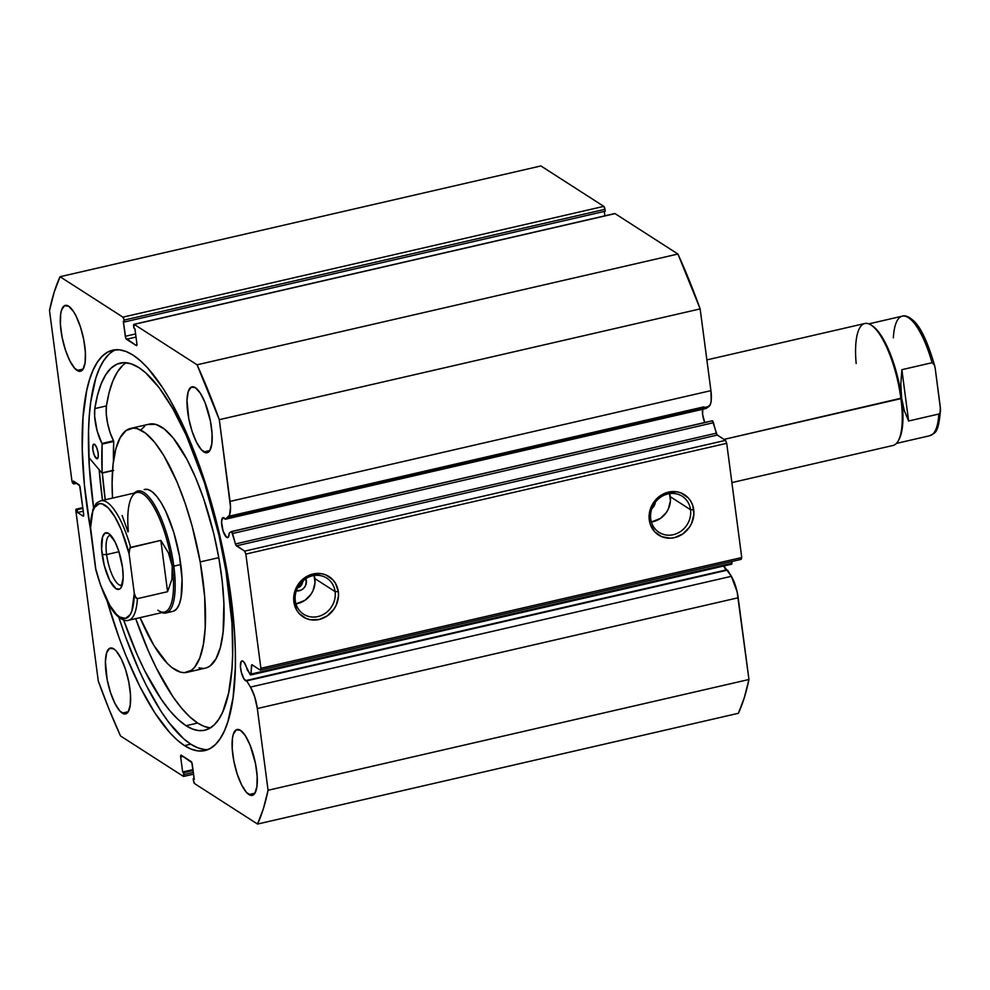 <?xml version="1.0" encoding="UTF-8"?>
<svg xmlns="http://www.w3.org/2000/svg" width="990" height="990" viewBox="0 0 990 990"><rect width="100%" height="100%" fill="white"/><g stroke="black" fill="none" stroke-linecap="round" stroke-linejoin="round"><path stroke-width="1.49" d="M727.539 570.104L246.683 680.873L250.482 687.085L731.35 576.316L250.482 687.085L246.683 680.873L727.539 570.104L731.35 576.316A21.619 6.608 -103 0 1 738.181 597.762L257.326 708.531L254.678 696.725L250.482 687.085A21.619 6.608 77 0 1 257.326 708.531L268.08 790.268L748.947 679.499L268.08 790.268L257.326 708.531L738.181 597.762L748.947 679.499A310.452 94.904 -103 0 1 738.391 713.283L257.536 824.051L263.402 808.62L268.08 790.268A310.452 94.904 77 0 1 257.536 824.051L194.659 783.635A2.5 0.767 77 0 1 193.458 780.689L193.211 778.784L194.151 778.561L193.211 778.784L194.263 779.464L192.295 764.466A2.5 0.767 77 0 0 191.095 761.52L181.244 755.184A2.5 0.767 77 0 0 180.997 755.123L181.009 755.123A2.5 0.767 77 0 0 180.675 757.004L183.175 756.422L180.675 757.004L182.655 771.99L192.963 769.614L182.655 771.99L183.707 772.67L193.087 770.505L183.707 772.67L183.954 774.576L193.335 772.41L183.954 774.576A2.5 0.767 77 0 1 183.645 776.445A2.5 0.767 77 0 1 183.397 776.383L120.52 735.966A310.452 94.904 77 0 1 98.295 681.095L75.896 511.026A2.5 0.767 77 0 1 76.218 509.157A2.5 0.767 77 0 1 76.465 509.219L82.875 508.353L77.171 509.664L77.542 512.523L83.247 511.211L77.542 512.523L83.086 516.087A2.5 0.767 77 0 0 83.333 516.149L83.346 516.149A2.5 0.767 77 0 0 83.655 514.268L80.141 487.625A2.5 0.767 77 0 0 78.953 484.679L73.409 481.115L73.792 483.974L76.775 483.281L73.087 483.516A2.5 0.767 77 0 1 71.886 480.571L49.5 310.501A310.452 94.904 77 0 1 60.056 276.717L122.933 317.147L603.789 206.365L540.911 165.949L603.789 206.365A2.5 0.767 -103 0 1 604.989 209.311L124.121 320.092L604.989 209.311L603.789 206.365L122.933 317.147A2.5 0.767 77 0 1 124.121 320.092L124.369 321.985L605.236 211.217L604.989 209.311L605.236 211.217L124.369 321.985L123.317 321.317L125.297 336.303L135.605 333.927L125.297 336.303A2.5 0.767 77 0 0 126.485 339.248L136.026 337.046L126.485 339.248L136.335 345.584A2.5 0.767 77 0 0 136.583 345.646A2.5 0.767 77 0 0 136.905 343.765L134.937 328.779L133.873 328.098L133.625 326.193A2.5 0.767 77 0 1 133.947 324.324A2.5 0.767 77 0 1 134.195 324.386L197.072 364.803L677.927 254.034L615.05 213.617L677.927 254.034A310.452 94.904 -103 0 1 700.153 308.905L219.297 419.673L700.153 308.905L677.927 254.034L197.072 364.803A310.452 94.904 77 0 1 219.297 419.673L230.051 501.41L710.919 390.642L700.153 308.905L710.919 390.642A21.619 6.608 -103 0 1 708.976 406.445L228.121 517.213L708.976 406.445L706.254 408.462L225.398 519.23L706.254 408.462L710.362 404.427L711.179 400.913L710.919 390.642L230.051 501.41A21.619 6.608 77 0 1 228.121 517.213L225.398 519.23L222.812 517.708L221.55 521.73L223.084 531.098L226.661 537.36A10.271 3.143 77 0 0 227.675 537.607L226.661 537.36L228.492 536.939L227.688 537.607A10.271 3.143 77 0 0 229.197 533.127L231.264 531.605L229.197 533.127L228.492 536.927L226.661 537.36A10.271 3.143 77 0 1 222.008 526.791A10.271 3.143 77 0 1 223.072 517.609A10.271 3.143 77 0 1 224.087 517.857A10.271 3.143 77 0 1 225.398 519.23L229.507 515.196L230.509 506.967L219.297 419.673L197.072 364.803L134.195 324.386L133.873 328.098L134.937 328.779L136.905 343.765L136.335 345.584L125.767 338.147L123.317 321.317L124.369 321.985L124.121 320.092L122.933 317.147L60.056 276.717L54.19 292.149L49.5 310.501L71.886 480.571L73.087 483.516L73.792 483.974L73.409 481.115L79.67 485.768L83.655 514.268L83.086 516.087L77.542 512.523L77.171 509.664L76.156 509.182L75.896 511.026L98.295 681.095L109.123 709.422L120.52 735.966L183.397 776.383L183.707 772.67L182.655 771.99L180.675 757.004L181.244 755.184L191.812 762.622L194.263 779.464L193.211 778.784L193.458 780.689L194.659 783.635L257.536 824.051L738.391 713.283L744.257 697.851L748.947 679.499L737.129 591.822L731.35 576.316L723.455 565.401A10.271 3.143 -103 0 0 726.388 569.894L245.52 680.662A10.271 3.143 77 0 1 240.867 670.094A10.271 3.143 77 0 1 241.931 660.912A10.271 3.143 77 0 1 242.958 661.159A10.271 3.143 77 0 1 247.191 669.747L250.742 674.957L251.844 664.76L260.321 670.119L260.89 668.299L245.854 554.078L244.654 551.133L235.892 545.168L231.598 531.618A2.5 0.767 -103 0 0 231.264 531.605A2.5 0.767 77 0 1 231.351 531.556A2.5 0.767 77 0 1 231.598 531.618L712.466 420.849A2.5 0.767 -103 0 0 712.218 420.787A2.5 0.767 -103 0 0 712.119 420.837L231.462 531.556M702.541 409.315A10.271 3.143 -103 0 0 704.769 422.52M295.305 600.757A21.446 19.491 122.7 0 0 317.889 616.56A21.446 19.491 122.7 0 0 335.103 591.599L338.308 591.624A23.946 21.755 -57.3 0 1 319.089 619.505A23.946 21.755 -57.3 0 1 293.869 601.858L295.305 600.757A21.446 19.491 -57.3 0 1 304.809 579.323A21.446 19.491 -57.3 0 1 326.811 578.135A21.446 19.491 -57.3 0 1 335.103 591.599A21.446 19.491 -57.3 0 1 325.611 613.045A21.446 19.491 -57.3 0 1 303.608 614.221A21.446 19.491 -57.3 0 1 295.305 600.757L293.869 601.858L294.414 592.763L295.948 588.357L301.257 580.66L308.818 575.413L313.088 573.977L321.824 573.755L325.945 574.98L332.9 579.843L335.474 583.308L338.308 591.624L338.469 596.166L336.229 605.138L333.915 609.221L327.356 615.817L319.089 619.505L310.353 619.728L306.232 618.515L299.277 613.652L296.703 610.187L293.869 601.858A23.946 21.755 -57.3 0 1 313.088 573.977A23.946 21.755 -57.3 0 1 338.308 591.624L335.103 591.599L314.87 578.581L335.103 591.599A21.446 19.491 122.7 0 0 312.531 575.796A21.446 19.491 122.7 0 0 295.305 600.757M650.727 518.884A21.446 19.491 122.7 0 0 673.311 534.687A21.446 19.491 122.7 0 0 690.525 509.726L693.73 509.751A23.946 21.755 -57.3 0 1 674.499 537.632A23.946 21.755 -57.3 0 1 649.279 519.985L650.727 518.884A21.446 19.491 -57.3 0 1 660.231 497.45A21.446 19.491 -57.3 0 1 682.221 496.262A21.446 19.491 -57.3 0 1 690.525 509.726A21.446 19.491 -57.3 0 1 681.033 531.172A21.446 19.491 -57.3 0 1 659.031 532.348A21.446 19.491 -57.3 0 1 650.727 518.884L649.279 519.985L649.824 510.889L653.672 502.4L656.667 498.787L664.228 493.54L668.51 492.104L677.247 491.882L681.355 493.107L688.322 497.97L690.884 501.435L692.715 505.407L693.891 514.293L691.651 523.264L689.337 527.348L682.778 533.944L674.499 537.632L670.106 538.189L661.654 536.642L654.699 531.779L650.294 524.329L649.279 519.985A23.946 21.755 -57.3 0 1 668.51 492.104A23.946 21.755 -57.3 0 1 693.73 509.751L690.525 509.726L670.292 496.708L690.525 509.726A21.446 19.491 122.7 0 0 667.941 493.923A21.446 19.491 122.7 0 0 650.727 518.884M655.293 502.264A8.761 7.957 -57.3 0 1 651.878 508.563M303.336 580.239L300.527 586.303L296.171 588.728L301.628 584.991L303.311 580.486M305.316 577.504L306.356 580.548L304.635 579.447L306.356 580.548A8.761 7.957 -57.3 0 1 296.307 590.857M669.389 492.822L670.428 500.779L668.423 508.811L666.357 512.461L660.491 518.376L651.383 521.99A21.446 19.491 122.7 0 0 670.292 496.708A21.446 19.491 122.7 0 0 669.636 493.614M313.966 574.695L315.018 582.652L313.013 590.683L310.947 594.334L305.069 600.249L295.961 603.863A21.446 19.491 122.7 0 0 314.87 578.581A21.446 19.491 122.7 0 0 314.214 575.487M105.2 499.777A205.425 62.803 77 0 1 102.329 473.059L105.2 499.777M99.149 469.706A214.063 65.439 -103 0 0 102.515 500.408L99.149 469.706M184.499 745.619A205.425 62.803 77 0 1 107.031 600.732L119.295 638.364L125.928 655.627L140.06 686.936L154.91 712.998L169.921 732.823L177.297 740.136L184.499 745.619L190.773 744.183L184.499 745.619L191.454 749.232L198.087 750.927L204.348 750.692L210.165 748.527L215.486 744.443L220.263 738.503L224.458 730.756L228.009 721.252L233.096 697.443L235.323 667.978L235.335 651.47L234.605 633.996L230.979 596.797L224.582 557.816L210.338 499.282L204.534 480.509L191.664 445.141L184.722 428.905L170.156 400.071L162.669 387.771L147.671 367.946L140.283 360.632L133.093 355.15A205.425 62.803 77 0 1 226.264 566.726A205.425 62.803 77 0 1 204.905 750.568A205.425 62.803 77 0 1 184.499 745.619M90.313 528.326A205.425 62.803 77 0 1 112.674 350.2A205.425 62.803 77 0 1 133.093 355.15L126.138 351.537L119.505 349.841L113.244 350.076L107.415 352.242L102.094 356.326L97.317 362.266L93.134 370.025L89.57 379.517L86.687 390.654L83.011 417.421L82.257 449.299L84.435 485.063L90.313 528.326M115.88 349.742A205.425 62.803 -103 0 0 93.592 507.796L89.249 465.325L88.543 431.343L89.286 415.973L90.758 401.878L95.844 378.069L99.396 368.577L103.591 360.818L108.368 354.878M204.361 749.48L197.715 747.784L190.773 744.183L183.571 738.688L168.708 722.304L161.184 711.562L146.334 685.488L139.144 670.416L125.569 636.916L118.8 617.203A205.425 62.803 -103 0 0 190.773 744.183A205.425 62.803 -103 0 0 207.987 749.579M77.121 370.458A33.796 10.333 77 0 1 61.788 335.647A33.796 10.333 77 0 1 65.303 305.39A33.796 10.333 77 0 1 68.669 306.207L73.532 311.578L75.97 315.86L80.425 326.836L83.717 339.558L85.363 352.094L85.115 362.526L83.011 369.282L81.341 370.928L79.361 371.324L74.72 368.354L69.807 360.805L65.365 349.829L62.073 337.107L60.415 324.571L60.662 314.139L61.504 310.216L64.437 305.737L68.669 306.207A33.796 10.333 77 0 1 83.989 341.018A33.796 10.333 77 0 1 80.475 371.275A33.796 10.333 77 0 1 77.121 370.458L83.148 369.072L77.121 370.458M122.228 713.109A33.796 10.333 77 0 1 106.908 678.298A33.796 10.333 77 0 1 110.422 648.042A33.796 10.333 77 0 1 113.776 648.858L116.177 650.962L121.089 658.511L125.532 669.488L128.824 682.209L130.482 694.745L130.234 705.177L128.118 711.934L126.46 713.58L124.468 713.976L119.84 711.006L114.927 703.445L110.484 692.48L107.18 679.759L105.41 661.629L106.611 652.868L109.556 648.388L113.776 648.858A33.796 10.333 77 0 1 129.108 683.669A33.796 10.333 77 0 1 125.594 713.926A33.796 10.333 77 0 1 122.228 713.109L128.255 711.723L122.228 713.109M203.804 451.91A33.796 10.333 77 0 1 188.484 417.099A33.796 10.333 77 0 1 191.998 386.855A33.796 10.333 77 0 1 195.352 387.659L200.215 393.03L204.992 402.472L210.4 421.01L212.058 433.546L211.81 443.978L209.694 450.735L208.036 452.381L206.044 452.776L201.416 449.807L196.503 442.258L192.06 431.281L188.756 418.56L186.986 400.443L188.187 391.669L191.132 387.189L195.352 387.659A33.796 10.333 77 0 1 210.684 422.47A33.796 10.333 77 0 1 207.17 452.727A33.796 10.333 77 0 1 203.804 451.91L209.831 450.524L203.804 451.91M248.923 794.562A33.796 10.333 77 0 1 233.59 759.751A33.796 10.333 77 0 1 237.105 729.494A33.796 10.333 77 0 1 240.459 730.311L245.334 735.681L250.099 745.124L255.519 763.661L257.165 776.197L256.917 786.629L254.801 793.386L253.143 795.032L251.151 795.428L246.522 792.458L241.61 784.909L237.167 773.933L233.863 761.211L232.217 748.675L232.464 738.243L233.306 734.32L236.239 729.84L240.459 730.311A33.796 10.333 77 0 1 255.791 765.121A33.796 10.333 77 0 1 252.277 795.378A33.796 10.333 77 0 1 248.923 794.562L254.937 793.176L248.923 794.562M704.756 422.507L702.628 414.513L702.776 408.301M133.947 324.324L614.802 213.555A2.5 0.767 -103 0 1 615.05 213.617L134.195 324.386L614.74 213.58M604.878 215.832L604.296 211.439L604.878 215.832M731.61 564.189L732.031 561.454L731.944 563.273L251.076 674.041L251.46 665.676L252.908 665.342L251.46 665.676A2.5 0.767 77 0 1 251.831 664.76A2.5 0.767 77 0 1 252.079 664.822L260.321 670.119L260.89 668.299L741.745 557.531L726.71 443.31L725.521 440.364L717.02 434.82L712.466 420.849A2.5 0.767 -103 0 0 712.119 420.837M741.176 559.35L741.745 557.531L726.71 443.31L245.854 554.078L260.89 668.299L741.745 557.531L741.176 559.35L260.321 670.119L741.176 559.35M727.266 570.166A10.271 3.143 -103 0 1 726.388 569.894L245.52 680.662A10.271 3.143 77 0 0 246.547 680.91L246.547 680.91A10.271 3.143 77 0 0 246.683 680.873L244.047 679.041L241.399 672.507L240.446 666.728L241.164 661.506L242.278 660.887L244.097 662.298L250.062 674.45A2.5 0.767 77 0 0 250.718 674.97A2.5 0.767 77 0 0 251.076 674.041L731.944 563.273A2.5 0.767 -103 0 1 731.573 564.201L250.718 674.97M60.056 276.717L540.911 165.949L60.056 276.717M725.521 440.364L717.28 435.068L236.424 545.837L244.654 551.133L725.521 440.364L726.71 443.31L245.854 554.078L244.654 551.133L725.521 440.364M76.465 509.219L82.801 507.759L76.465 509.219M305.861 578.606A8.761 7.957 -57.3 0 1 306.356 580.548L305.601 585.486L303.658 588.308L300.886 590.226L296.134 590.832M655.33 501.831L654.514 505.11L651.259 509.021M716.302 433.187L713.443 422.73L232.576 533.499L235.434 543.956L716.302 433.187A2.5 0.767 -103 0 0 717.28 435.068L236.424 545.837A2.5 0.767 77 0 1 235.434 543.956L716.302 433.187M713.443 422.73A2.5 0.767 -103 0 0 712.466 420.849L231.598 531.618A2.5 0.767 77 0 1 232.576 533.499L713.443 422.73M299.661 587.058A185.279 56.64 -103 0 0 299.413 584.768L299.661 587.058M144.738 489.394A62.593 19.132 77 0 1 179.487 556.157L173.782 532.422L165.788 511.422L161.308 502.97L156.729 496.349L152.237 491.807L147.993 489.506L144.156 489.555M130.692 428.398A125.186 38.264 77 0 0 112.514 498.094L112.105 482.823L113.083 464.236L115.83 448.953L120.223 437.58L126.101 430.539L133.229 428.088L137.189 428.633L145.679 433.224L154.675 442.32L163.833 455.561L177.086 482.068L185.118 503.168L192.134 526.086L200.19 561.924A125.186 38.264 77 0 1 186.887 672.371A125.186 38.264 77 0 1 140.048 617.649L153.759 645.208L167.446 663.535L171.901 667.545L180.39 672.136L184.35 672.68L191.478 670.242L194.597 667.272L199.757 658.016L203.334 644.626L205.215 627.611L204.683 596.76L200.19 561.924L218.778 557.642L200.19 561.924A125.186 38.264 77 0 0 130.692 428.398L149.28 424.116A125.186 38.264 -103 0 1 218.778 557.642L213.766 533.659L203.705 498.886L195.674 477.786L186.937 459.311L173.262 438.038L164.266 428.942L155.776 424.364L148.116 424.45M186.887 672.371L205.475 668.089A125.186 38.264 -103 0 0 218.778 557.642L222.193 581.167L223.888 603.356L223.084 632.251L220.337 647.534L215.944 658.907L210.066 665.961L206.638 667.755M105.237 499.777A205.301 62.766 77 0 1 102.366 473.047L105.237 499.777M144.689 426.257L141.57 429.214M198.978 667.854L202.938 668.399M173.423 611.214L176.69 608.825L179.277 604.197L181.071 597.502L182.049 579.014L179.487 556.157A62.593 19.132 77 0 1 172.842 611.375L165.874 612.983A62.593 19.132 77 0 1 161.877 612.624A62.593 19.132 -103 0 0 173.819 566.132L172.21 566.119A61.343 18.748 77 0 1 157.831 610.224M731.882 482.6L892.968 445.488A62.593 19.132 -103 0 0 900.912 398.636L723.999 439.399L901.63 398.091A61.343 18.748 -103 0 0 872.908 326.267L871.596 325.351A62.593 19.132 77 0 1 900.912 398.636A62.593 19.132 -103 0 0 864.864 323.507L706.872 359.902M856.164 363.528A62.593 19.132 77 0 1 871.596 325.351M110.88 535.429A25.542 7.809 -103 0 0 106.611 554.573L102.131 554.524A29.044 8.873 77 0 1 108.937 533.647A29.044 8.873 77 0 1 122.537 567.654L118.8 551.207L114.976 541.778L108.702 533.486L105.064 533.078L102.552 536.927L101.611 549.264L104.297 565.587L109.68 580.388L115.966 588.691L119.592 589.1L121.028 587.689L123.156 577.715L122.537 567.654A29.044 8.873 77 0 1 121.287 587.256A29.044 8.873 77 0 1 110.954 582.726A29.044 8.873 77 0 1 102.131 554.524L106.611 554.573A25.542 7.809 77 0 1 109.853 535.454A25.542 7.809 77 0 1 110.88 535.429M118.961 551.727L106.611 554.573L118.961 551.727M128.316 531.197A61.343 18.748 77 0 1 131.757 497.005A61.343 18.748 77 0 1 153.586 506.558A61.343 18.748 77 0 1 172.21 566.119L173.819 566.132A62.593 19.132 -103 0 0 134.343 493.07A62.593 19.132 77 0 1 137.771 490.99A62.593 19.132 77 0 1 173.819 566.132L180.786 564.523L173.819 566.132A62.593 19.132 77 0 1 165.874 612.983M172.21 566.119A61.343 18.748 -103 0 0 136.892 492.488L100.881 500.779A61.343 18.748 77 0 1 130.631 547.346L160.826 540.379L168.449 552.927L172.21 566.119L171.926 579.261L167.582 591.698L137.387 598.653A61.343 18.748 77 0 1 128.428 620.322L164.427 612.03A61.343 18.748 -103 0 0 172.21 566.119L168.449 552.927L160.826 540.379L129.9 547.829L129.096 553.868L134.281 593.183L135.939 597.985L137.387 598.653L167.582 591.698L160.826 540.379L167.582 591.698L171.926 579.261L172.21 566.119M90.313 525.48L95.943 570.289M128.007 531.952L122.117 515.493M127.871 620.421A61.343 18.748 -103 0 0 137.387 598.653L135.098 596.525L134.281 593.183L131.88 610.855L130.16 614.629L125.532 618.428L119.691 617.005L116.486 614.357L109.878 605.496L100.547 584.979L95.56 568.297L90.387 528.982L92.775 511.323L94.508 507.548L99.136 503.749L101.933 503.799L108.17 507.808L114.791 516.681L121.188 529.576L129.096 553.868L134.281 593.183A58.831 17.981 77 0 1 119.691 617.005A58.831 17.981 77 0 1 95.56 568.297L95.943 570.265C102.923 594.384 110.1 609.617 117.439 615.99C121.993 619.913 125.656 621.361 128.428 620.322M90.251 527.249L90.387 528.982A58.831 17.981 77 0 1 104.965 505.172A58.831 17.981 77 0 1 129.096 553.868L129.022 550.366L130.631 547.346A61.343 18.748 -103 0 0 101.438 500.68M95.869 570.005L96.389 571.638M122.253 584.793A25.542 7.809 77 0 1 121.312 585.226A25.542 7.809 77 0 1 106.611 554.573A25.542 7.809 -103 0 0 122.253 584.793M900.912 398.636A62.593 19.132 77 0 1 898.215 440.884L898.994 439.486A61.343 18.748 -103 0 0 901.63 398.091L900.912 398.636M872.264 325.834A61.343 18.748 77 0 1 901.63 398.091L900.813 384.219L901.865 369.678L932.06 362.724A61.343 18.748 -103 0 0 902.323 316.156L868.861 323.866M940.5 410.033C938.26 435.39 934.671 432.345 929.857 435.711A61.343 18.748 -103 0 0 938.817 414.03L908.622 420.998L904.278 410.565L901.63 398.091A61.343 18.748 77 0 1 898.598 440.154M893.351 337.838A61.343 18.748 77 0 1 902.868 316.058A61.343 18.748 77 0 1 932.06 362.724L901.865 369.678L908.622 420.998L938.817 414.03L940.017 412.756L940.351 407.509L935.179 368.193L934.362 364.852L932.06 362.724L934.362 364.852L935.179 368.193L940.5 409.241L940.017 412.756L938.817 414.03A61.343 18.748 77 0 1 929.301 435.81M901.865 369.678L900.813 384.219L901.63 398.091L904.278 410.565L908.622 420.998L901.865 369.678M930.192 351.512L920.873 330.994L917.557 325.995L911.048 319.485M936.231 428.942L939.238 420.267M902.323 316.156C905.083 315.129 908.746 316.577 913.3 320.5C920.651 326.873 927.816 342.107 934.808 366.226L934.869 366.486M940.5 409.241L940.438 411.011M96.438 458.58A7.512 2.302 77 0 1 93.035 450.846A7.512 2.302 77 0 1 93.815 444.126A7.512 2.302 77 0 1 94.557 444.3L92.973 445.191L92.862 449.745L94.298 455.289L96.933 458.778L98.22 456.823L98.134 453.135L96.698 447.591L94.557 444.3A7.512 2.302 77 0 1 97.96 452.034A7.512 2.302 77 0 1 97.181 458.766A7.512 2.302 77 0 1 96.438 458.58L97.775 458.271L96.438 458.58M186.046 725.707A188.385 57.581 77 0 1 123.651 620.037L136.756 653.685L144.726 670.762L161.321 699.398L169.711 710.548L177.99 719.359L186.046 725.707L197.654 723.022L186.046 725.707L192.419 729.011L198.507 730.558L204.237 730.348L209.583 728.355L214.459 724.618L218.84 719.173L222.688 712.058L228.591 693.149L231.957 668.596L232.65 654.501L231.994 623.329L226.042 571.465L218.976 535.417L204.41 482.588L186.244 435.266L172.891 408.833L159.13 387.684L145.505 372.661L138.897 367.624A188.385 57.581 77 0 1 224.334 561.652A188.385 57.581 77 0 1 204.757 730.236A188.385 57.581 77 0 1 186.046 725.707M210.115 727.885L204.027 726.338L197.654 723.022L189.597 716.673L181.319 707.862L172.941 696.725L156.346 668.089L148.376 651.012L135.717 618.651A188.385 57.581 -103 0 0 197.654 723.022A188.385 57.581 -103 0 0 210.338 727.91M101.982 473.059L88.84 457.467L101.982 473.059M126.213 362.736A188.385 57.581 -103 0 0 106.425 405.912L94.805 408.585A188.385 57.581 77 0 1 120.186 363.095A188.385 57.581 77 0 1 138.897 367.624L131.175 363.825L123.899 362.637L117.179 364.072L111.103 368.107L105.757 374.69L101.215 383.724L97.552 395.072L94.805 408.585L94.656 416.493L97.119 430.811L102.094 443.953L102.106 473.096L113.689 470.436M122.71 365.434L117.365 372.017L112.823 381.039L109.16 392.399L106.425 405.912L106.264 413.82L107.588 423.287L110.162 432.791L113.714 441.28L113.466 461.13A171.505 52.433 -103 0 1 113.726 441.441L113.565 440.785L101.958 443.458L102.106 444.114L113.726 441.441L102.106 444.114A171.505 52.433 77 0 0 102.143 472.849L102.069 473.121M112.538 470.46L102.143 472.849L112.538 470.46M102.131 473.034L112.526 470.634M106.425 405.925A24.589 7.512 -103 0 0 113.565 440.785L101.958 443.458A24.589 7.512 77 0 1 94.805 408.598L106.425 405.925M712.218 420.787L231.351 531.556M228.987 516.236L703.927 406.841M183.645 776.445L193.57 774.168M82.776 507.647L76.218 509.157M302.099 581.6L303.188 581.353M100.881 500.779C97.602 502.227 95.882 503.39 95.708 504.257L92.887 509.553L90.239 526.457M929.857 435.711L896.396 443.421"/></g></svg>
